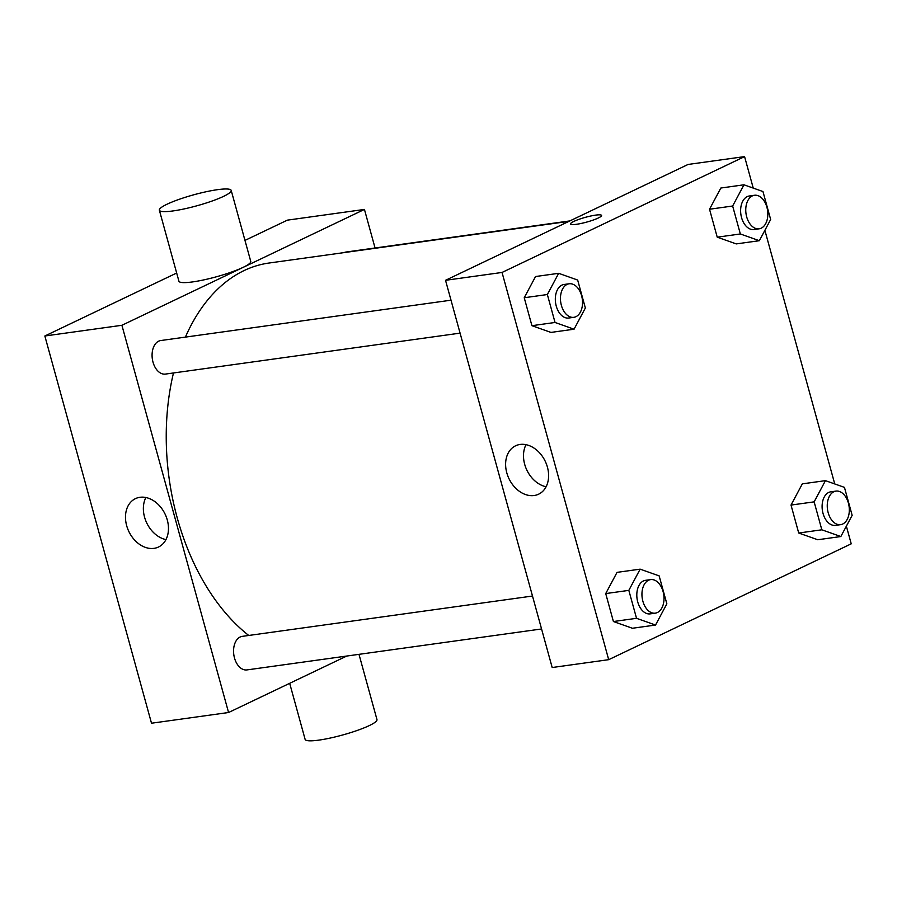<?xml version="1.0" encoding="UTF-8"?>
<svg xmlns="http://www.w3.org/2000/svg" width="897" height="897" viewBox="0 0 897 897"><rect width="100%" height="100%" fill="white"/><g stroke="black" fill="none" stroke-linecap="round" stroke-linejoin="round"><path stroke-width="1.35" d="M346.769 656.043L228.567 712.51L151.503 723.217L44.85 335.994L176.664 273.024M244.971 240.396L287.388 220.146L364.44 209.427L375.058 247.998M541.564 628.965L246.933 669.913A16.931 10.899 -97.9 0 1 233.803 654.642A16.931 10.899 -97.9 0 1 242.268 636.365L532.493 596.034M569.853 220.92L346.074 252.023A16.931 10.899 82.1 0 0 344.1 252.595M228.567 712.51L121.902 325.286L364.44 209.427M460.083 333.135L165.44 374.083A16.931 10.899 -97.9 0 1 152.322 358.8A16.931 10.899 -97.9 0 1 160.776 340.535L451.012 300.192M248.749 635.468A199.84 128.551 -97.9 0 1 173.48 372.961M185.399 337.104A199.84 128.551 -97.9 0 1 268.999 263.034L568.967 221.346M139.943 497.297A26.798 20.104 64.5 0 1 166.337 517.042A26.798 20.104 64.5 0 1 158.534 547.002A26.798 20.104 64.5 0 1 128.843 531.484A26.798 20.104 64.5 0 1 135.436 498.642A26.798 20.104 64.5 0 1 139.943 497.297M121.902 325.286L44.85 335.994M231.202 190.411L250.756 261.397A37.259 5.707 164.6 0 1 231.224 272.161A37.259 5.707 164.6 0 1 192.608 281.916A37.259 5.707 164.6 0 1 178.918 281.187L159.363 210.201A37.259 5.707 -15.4 0 0 173.054 210.93A37.259 5.707 -15.4 0 0 211.67 201.175A37.259 5.707 -15.4 0 0 231.202 190.411A37.259 5.707 -15.4 0 0 193.763 194.795A37.259 5.707 -15.4 0 0 159.363 210.201M145.875 497.51A26.798 20.104 -115.5 0 0 146.727 522.94A26.798 20.104 -115.5 0 0 165.967 539.59M358.991 654.339L376.975 719.618A37.259 5.707 164.6 0 1 342.564 735.013A37.259 5.707 164.6 0 1 305.126 739.397L289.686 683.312M846.364 526.169L851.231 543.829L608.693 659.676L552.182 667.525L445.529 280.301L688.066 164.454L744.577 156.605L753.245 188.101M764.883 230.327L834.737 483.932M574.058 329.21L550.937 332.417L531.932 325.689L524.229 297.748L535.543 276.534L558.663 273.316L577.668 280.055L585.36 307.996L574.058 329.21L555.041 322.472L547.349 294.53L558.663 273.316M840.837 536.541L817.728 539.747L798.711 533.02L791.019 505.067L802.333 483.853L825.442 480.646L844.447 487.374L852.15 515.327L840.837 536.541L821.831 529.802L814.14 501.86L825.442 480.646M608.693 659.676L502.04 272.453L744.577 156.605M759.355 240.699L736.235 243.906L717.23 237.178L709.527 209.236L720.84 188.022L743.961 184.804L762.966 191.543L770.658 219.485L759.355 240.699L740.35 233.971L732.647 206.018L743.961 184.804M655.539 625.041L632.43 628.259L613.413 621.531L605.722 593.579L617.035 572.364L640.144 569.158L659.149 575.885L666.852 603.827L655.539 625.041L636.534 618.313L628.831 590.372L640.144 569.158M502.04 272.453L445.529 280.301M534.141 495.514A26.798 20.104 64.5 0 1 507.747 475.769A26.798 20.104 64.5 0 1 515.562 445.809A26.798 20.104 64.5 0 1 545.253 461.327A26.798 20.104 64.5 0 1 538.66 494.169A26.798 20.104 64.5 0 1 534.141 495.514M570.548 223.981A16.09 2.467 164.6 0 1 573.856 221.402A16.09 2.467 164.6 0 1 590.831 215.998A16.09 2.467 164.6 0 1 601.573 215.437A16.09 2.467 164.6 0 1 586.716 222.086A16.09 2.467 164.6 0 1 570.548 223.981A16.09 2.467 164.6 0 1 573.856 221.402A16.09 2.467 164.6 0 1 590.82 215.998A16.09 2.467 164.6 0 1 601.573 215.437M546.105 486.757A26.798 20.104 64.5 0 1 526.853 470.106A26.798 20.104 64.5 0 1 526.001 444.688M650.65 579.608L645.515 580.325A16.931 10.899 82.1 0 0 637.049 598.602A16.931 10.899 82.1 0 0 650.179 613.873L655.315 613.156A16.931 10.899 82.1 0 0 657.423 612.516A16.931 10.899 82.1 0 0 663.477 593.209A16.931 10.899 82.1 0 0 650.65 579.608A16.931 10.899 82.1 0 0 642.185 597.884A16.931 10.899 82.1 0 0 655.315 613.156M632.43 628.259L613.413 621.531L605.722 593.579L617.035 572.364M636.534 618.313L613.413 621.531M628.831 590.372L605.722 593.579M569.158 283.777L564.022 284.484A16.931 10.899 82.1 0 0 555.568 302.76A16.931 10.899 82.1 0 0 568.687 318.031L573.822 317.325A16.931 10.899 82.1 0 0 575.941 316.686A16.931 10.899 82.1 0 0 581.996 297.367A16.931 10.899 82.1 0 0 569.158 283.777A16.931 10.899 82.1 0 0 560.703 302.054A16.931 10.899 82.1 0 0 573.822 317.325M550.937 332.417L531.932 325.689L524.229 297.748L535.543 276.534M555.041 322.472L531.932 325.689M547.349 294.53L524.229 297.748M835.948 491.108L830.813 491.814A16.931 10.899 82.1 0 0 822.347 510.09A16.931 10.899 82.1 0 0 835.477 525.362L840.612 524.655A16.931 10.899 82.1 0 0 842.72 524.016A16.931 10.899 82.1 0 0 848.786 504.697A16.931 10.899 82.1 0 0 835.948 491.108A16.931 10.899 82.1 0 0 827.494 509.373A16.931 10.899 82.1 0 0 840.612 524.655M817.728 539.747L798.711 533.02L791.019 505.067L802.333 483.853M821.831 529.802L798.711 533.02M814.14 501.86L791.019 505.067M754.467 195.266L749.32 195.983A16.931 10.899 82.1 0 0 740.866 214.248A16.931 10.899 82.1 0 0 753.985 229.531L759.12 228.813A16.931 10.899 82.1 0 0 761.239 228.174A16.931 10.899 82.1 0 0 767.294 208.855A16.931 10.899 82.1 0 0 754.467 195.266A16.931 10.899 82.1 0 0 746.001 213.542A16.931 10.899 82.1 0 0 759.12 228.813M736.235 243.906L717.23 237.178L709.527 209.236L720.84 188.022M740.35 233.971L717.23 237.178M732.647 206.018L709.527 209.236"/></g></svg>
